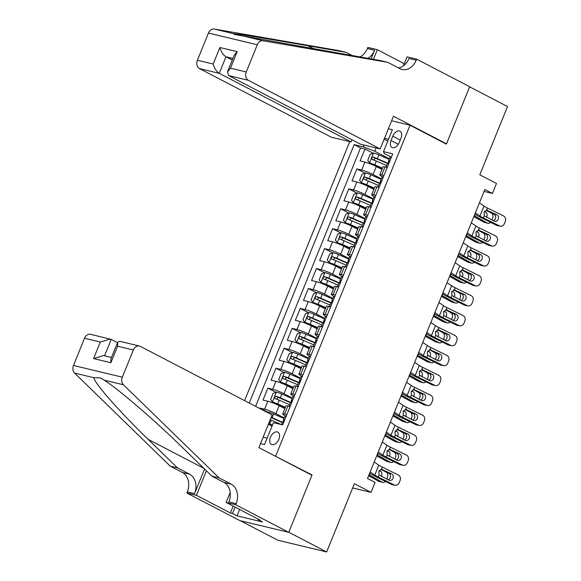 <?xml version="1.0" encoding="UTF-8"?>
<svg xmlns="http://www.w3.org/2000/svg" width="581" height="581" viewBox="0 0 581 581"><rect width="100%" height="100%" fill="white"/><g stroke="black" fill="none" stroke-linecap="round" stroke-linejoin="round"><path stroke-width="0.87" d="M278.858 439.287A6.936 4.263 -62.5 0 0 277.834 432.119A6.936 4.263 -62.5 0 0 270.405 437.261A6.936 4.263 -62.5 0 0 271.429 444.421A6.936 4.263 -62.5 0 0 278.858 439.287M240.331 520.729L277.82 540.236L326.667 551.95L288.786 532.24L312.048 474.946L274.392 455.707M349.747 141.611L244.586 400.607M275.685 456.02L410.012 125.206L446.382 144.124L469.644 86.83L507.525 106.541L479.812 174.801L496.479 183.473L492.434 193.437L484.859 189.493L367.519 478.461L375.094 482.404L371.048 492.368L354.381 483.697L326.667 551.95M381.942 169.478L376.27 166.522A8.664 1.039 -157.9 0 0 364.926 162.099L360.111 160.944L364.97 148.99L373.075 153.21M381.281 178.788L373.031 174.496A8.664 1.039 -157.9 0 0 361.694 170.073L356.872 168.918L364.984 173.138M356.872 168.918L352.021 180.873L356.836 182.035A8.664 1.039 -157.9 0 1 368.18 186.45L373.852 189.406M365.761 209.334L360.089 206.378A8.664 1.039 -157.9 0 0 348.745 201.963L343.93 200.801L348.782 188.847L356.894 193.066M357.664 229.263L351.992 226.307A8.664 1.039 -157.9 0 0 340.655 221.891L335.833 220.736L340.691 208.775L348.796 212.995M349.573 249.191L343.901 246.235A8.664 1.039 -157.9 0 0 332.557 241.819L327.742 240.665L332.601 228.703L340.706 232.923M341.483 269.119L335.811 266.163A8.664 1.039 -157.9 0 0 324.467 261.748L319.652 260.593L324.503 248.632L332.615 252.851M333.392 289.047L327.72 286.092A8.664 1.039 -157.9 0 0 316.376 281.676L311.561 280.521L316.413 268.56L324.525 272.779M325.302 308.976L319.623 306.02A8.664 1.039 -157.9 0 0 308.286 301.604L303.464 300.45L308.322 288.488L316.427 292.708M317.204 328.904L311.532 325.956A8.664 1.039 -157.9 0 0 300.195 321.533L295.373 320.378L300.232 308.417L308.337 312.636M309.114 348.832L303.442 345.884A8.664 1.039 -157.9 0 0 292.098 341.461L287.283 340.306L292.134 328.345L300.246 332.564M301.023 368.761L295.351 365.812A8.664 1.039 -157.9 0 0 284.007 361.389L279.192 360.235L284.044 348.273L292.156 352.5M292.933 388.689L287.254 385.74A8.664 1.039 -157.9 0 0 275.917 381.318L271.095 380.163L275.953 368.209L284.065 372.428M284.835 408.617L279.163 405.669A8.664 1.039 -157.9 0 0 267.826 401.246L263.004 400.091L267.863 388.137L275.968 392.357M286.869 414.558L284.654 414.028A8.664 1.039 22.1 0 0 282.686 413.926A8.664 1.039 22.1 0 0 285.431 415.916L286.164 416.301M294.959 394.63L292.744 394.1A8.664 1.039 22.1 0 0 290.776 393.998A8.664 1.039 22.1 0 0 293.521 395.988L294.255 396.365M303.05 374.701L300.835 374.171A8.664 1.039 22.1 0 0 298.866 374.07A8.664 1.039 22.1 0 0 301.619 376.06L302.345 376.437M311.14 354.773L308.925 354.243A8.664 1.039 22.1 0 0 306.957 354.141A8.664 1.039 22.1 0 0 309.709 356.131L310.436 356.509M319.238 334.845L317.023 334.315A8.664 1.039 22.1 0 0 315.055 334.206A8.664 1.039 22.1 0 0 317.8 336.203L318.533 336.581M327.328 314.917L325.113 314.386A8.664 1.039 22.1 0 0 323.145 314.277A8.664 1.039 22.1 0 0 325.89 316.275L326.624 316.652M335.419 294.988L333.203 294.458A8.664 1.039 22.1 0 0 331.235 294.349A8.664 1.039 22.1 0 0 333.988 296.346L334.714 296.724M343.509 275.06L341.294 274.53A8.664 1.039 22.1 0 0 339.326 274.421A8.664 1.039 22.1 0 0 342.078 276.418L342.805 276.796M351.607 255.132L349.392 254.601A8.664 1.039 22.1 0 0 347.423 254.493A8.664 1.039 22.1 0 0 350.169 256.49L350.902 256.867M359.697 235.203L357.482 234.673A8.664 1.039 22.1 0 0 355.514 234.564A8.664 1.039 22.1 0 0 358.259 236.561L358.993 236.939M367.788 215.275L365.572 214.745A8.664 1.039 22.1 0 0 363.604 214.636A8.664 1.039 22.1 0 0 366.357 216.633L367.083 217.011M375.878 195.347L373.663 194.817A8.664 1.039 22.1 0 0 371.695 194.708A8.664 1.039 22.1 0 0 374.447 196.705L375.173 197.082M392.814 136.165L391.035 140.551A6.718 4.132 -62.5 0 0 392.022 147.494A6.718 4.132 -62.5 0 0 399.22 142.512L400.999 138.133A6.718 4.132 -62.5 0 0 400.004 131.19A6.718 4.132 -62.5 0 0 392.814 136.165L400.229 140.028M391.616 120.79L410.012 125.206M260.52 443.637L264.529 444.596L273.433 422.677L282.671 424.893L392.727 153.863L383.489 151.648L384.266 153.537L391.362 157.226M376.11 147.937L374.76 151.256L363.423 146.833L354.178 144.618L249.249 403.04M363.423 146.833L364.142 145.061M388.377 128.764L392.386 129.723L383.489 151.648M284.174 417.928L275.924 413.636L279.163 405.669M292.265 398L284.022 393.707L287.254 385.74M300.362 378.071L292.112 373.779L295.351 365.812M308.453 358.143L300.203 353.851L303.442 345.884M316.543 338.215L308.293 333.922L311.532 325.956M324.634 318.286L316.391 313.994L319.623 306.02M332.731 298.358L324.481 294.066L327.72 286.092M340.822 278.43L332.572 274.138L335.811 266.163M348.912 258.501L340.662 254.209L343.901 246.235M357.003 238.573L348.76 234.281L351.992 226.307M365.1 218.645L356.85 214.353L360.089 206.378M373.191 198.717L364.941 194.424L368.18 186.45M383.976 175.418L381.761 174.888A8.664 1.039 -157.9 0 0 379.792 174.779A8.664 1.039 -157.9 0 0 382.538 176.777L383.271 177.154M364.97 148.99L360.547 147.93L255.611 406.351M275.924 413.636A8.664 1.039 22.1 0 0 264.587 409.22L259.765 408.065L259.62 408.436M267.863 388.137L272.678 389.292A8.664 1.039 22.1 0 1 284.022 393.707M275.953 368.209L280.768 369.363A8.664 1.039 22.1 0 1 292.112 373.779M284.044 348.273L288.866 349.435A8.664 1.039 22.1 0 1 300.203 353.851M292.134 328.345L296.956 329.507A8.664 1.039 22.1 0 1 308.293 333.922M300.232 308.417L305.047 309.571A8.664 1.039 22.1 0 1 316.391 313.994M308.322 288.488L313.137 289.643A8.664 1.039 22.1 0 1 324.481 294.066M316.413 268.56L321.235 269.715A8.664 1.039 22.1 0 1 332.572 274.138M324.503 248.632L329.325 249.786A8.664 1.039 22.1 0 1 340.662 254.209M332.601 228.703L337.416 229.858A8.664 1.039 22.1 0 1 348.76 234.281M340.691 208.775L345.506 209.93A8.664 1.039 22.1 0 1 356.85 214.353M348.782 188.847L353.604 190.002A8.664 1.039 22.1 0 1 364.941 194.424M387.207 167.444L384.992 166.914A8.664 1.039 -157.9 0 0 383.024 166.805L379.792 174.779M379.117 187.372L376.902 186.842A8.664 1.039 -157.9 0 0 374.934 186.733L371.695 194.708M371.027 207.301L368.812 206.771A8.664 1.039 -157.9 0 0 366.843 206.669L363.604 214.636M362.936 227.229L360.721 226.699A8.664 1.039 -157.9 0 0 358.753 226.597L355.514 234.564M354.838 247.157L352.623 246.627A8.664 1.039 -157.9 0 0 350.655 246.526L347.423 254.493M346.748 267.086L344.533 266.556A8.664 1.039 -157.9 0 0 342.565 266.454L339.326 274.421M338.658 287.021L336.443 286.484A8.664 1.039 -157.9 0 0 334.474 286.382L331.235 294.349M330.567 306.95L328.352 306.412A8.664 1.039 -157.9 0 0 326.384 306.31L323.145 314.277M322.47 326.878L320.254 326.34A8.664 1.039 -157.9 0 0 318.286 326.239L315.055 334.206M314.379 346.806L312.164 346.276A8.664 1.039 -157.9 0 0 310.196 346.167L306.957 354.141M306.289 366.734L304.074 366.204A8.664 1.039 -157.9 0 0 302.105 366.095L298.866 374.07M298.198 386.663L295.983 386.133A8.664 1.039 -157.9 0 0 294.015 386.024L290.776 393.998M290.101 406.591L287.885 406.061A8.664 1.039 -157.9 0 0 285.917 405.952L282.686 413.926M387.759 141.118L384.128 139.229M389.372 158.86L374.76 151.256M352.652 487.953L371.048 492.368M484.067 191.432L492.434 193.437M388.522 139.244L384.513 138.285M263.128 437.217L267.137 438.176M272.039 426.098L268.407 424.21M360.547 147.93L354.178 144.618M259.765 408.065L267.877 412.285M312.048 474.946L310.755 474.633M391.333 157.313L391.289 157.248A5.745 0.69 -157.9 0 0 390.047 157.19L388.515 160.981A5.745 0.69 -157.9 0 0 388.9 161.453L389.212 161.678M479.405 202.914L484.009 206.066A10.836 1.293 -157.9 0 0 487.452 207.991L503.56 215.929A4.336 3.682 100.9 0 1 505.274 221.557L504.468 223.547A4.336 3.682 100.9 0 1 500.314 226.162A4.336 3.682 100.9 0 1 499.507 225.893L483.407 217.955L484.278 215.812L484.06 212.276L486.58 210.14L496.82 214.759A3.464 2.949 -79.1 0 1 498.193 219.262A3.464 2.949 -79.1 0 1 494.874 221.354A3.464 2.949 -79.1 0 1 494.235 221.136L484.278 215.812M387.295 167.241L387.244 167.212A5.745 0.69 -157.9 0 0 386.002 167.154L387.542 163.37A5.745 0.69 22.1 0 1 387.977 163.283L388.95 160.893A5.745 0.69 -157.9 0 0 388.515 160.981M474.851 214.128L475.44 214.534A16.246 1.939 -157.9 0 0 480.603 217.417L496.711 225.355L499.507 225.893M475.36 212.878L479.964 216.03A10.836 1.293 -157.9 0 0 483.407 217.955M500.314 226.162L497.51 225.624A4.336 3.682 -79.1 0 1 496.711 225.355M493.385 220.722A3.464 2.949 100.9 0 0 495.397 218.725A3.464 2.949 100.9 0 0 494.024 214.222L485.992 210.264M487.452 210.206L486.914 210.133M389.168 159.368L378.87 154.887A5.745 0.69 22.1 0 0 373.598 153.006L370.148 154.364L367.722 160.341L369.552 162.97A5.745 0.69 22.1 0 1 374.825 164.851L382.472 168.178M369.552 162.97L382.342 168.497M473.835 216.633L483.675 222.095L487.423 223.126A4.336 3.014 105.4 0 0 487.887 223.315A4.336 3.014 105.4 0 0 490.618 222.349M474.183 215.776A16.246 1.939 22.1 0 1 474.51 215.958L487.423 223.126M488.338 211.419L491.468 213.162A4.336 3.014 105.4 0 1 492.521 218.63L491.962 220.017M387.919 163.283L377.33 158.678A5.745 0.69 -157.9 0 0 373.242 157.124C371.651 157.545 371.324 158.344 372.268 159.514A5.745 0.69 22.1 0 1 376.365 161.068L386.655 165.541M484.278 211.825L485.919 212.283L484.489 211.484M485.919 212.283A3.464 2.411 -74.6 0 1 486.769 216.655A3.464 2.411 -74.6 0 1 486.45 217.301M487.887 223.315L484.14 222.283A4.336 3.014 -74.6 0 1 483.675 222.095M373.714 160.007L375.42 158.257L387.498 163.472M380.192 148.918L248.37 80.316L228.631 75.581L360.46 144.182L380.192 148.918L393.468 116.229L446.498 143.827L469.688 86.729L416.65 59.139L407.078 56.844L403.454 65.769M351.97 139.76L351.091 141.931L331.352 137.203L199.523 68.602A6.5 5.062 -76.5 0 1 197.409 60.257L208.456 33.059A6.5 5.062 -76.5 0 1 214.266 29.05L338.97 50.641L346.196 52.377L307.959 45.754C271.058 39.341 235.937 33.64 233.584 33.683L234.245 34.381L243.795 36.131L380.584 60.62L387.81 62.356L399.931 68.66A15.164 11.816 103.5 0 0 402.059 69.459A15.164 11.816 103.5 0 0 416.207 60.228L416.65 59.139M352.798 55.812L346.196 52.377M197.409 60.257L213.183 64.041L219.894 47.504L237.193 51.651L230.475 68.188L246.25 71.971L257.296 44.766L208.456 33.059M243.795 36.131L263.106 40.764L387.81 62.356M359.748 57.011A15.164 11.816 103.5 0 0 367.366 48.521L367.809 47.424L377.381 49.719L373.452 59.385M404.289 63.721L377.381 49.719M445.213 143.522L446.498 143.827M351.091 141.931L219.262 73.337L199.523 68.602M367.686 58.391A15.164 11.816 103.5 0 0 374.592 50.249L371.048 58.971M263.106 40.764A6.5 5.062 103.5 0 0 257.296 44.766M246.25 71.971A6.5 5.062 103.5 0 0 248.37 80.316M398.421 67.875A15.164 11.816 103.5 0 0 408.98 58.499L416.207 60.228M232.262 60.068L225.973 56.793L219.262 73.337C216.422 71.47 214.396 68.369 213.183 64.041M219.894 47.504C221.114 51.832 223.14 54.926 225.973 56.793L232.916 58.456M237.193 51.651L234.208 55.275L227.491 71.812L228.631 75.581M230.475 68.188L227.491 71.812M117.515 342.652L111.225 339.384L104.558 355.812M219.088 477.865L211.862 476.137L182.528 447.595C154.836 420.397 117.805 388.551 104.101 380.148L100.477 377.911L93.89 377.701C94.129 382.872 119.751 411.98 148.14 439.345L177.474 467.887L189.595 474.198A15.164 11.816 -76.5 0 1 194.541 493.661L187.314 491.933L186.864 493.029L239.902 520.627L288.742 532.334L311.924 475.243L258.894 447.646L272.162 414.965L140.333 346.363A6.5 5.062 103.5 0 0 139.425 346.022A6.5 5.062 103.5 0 0 133.361 349.98L122.315 377.178A6.5 5.062 103.5 0 0 123.419 384.782L219.088 477.865L231.209 484.176A15.164 11.816 -76.5 0 1 236.155 503.647L235.712 504.744L288.742 532.334M177.474 467.887L170.248 466.151L182.369 472.462A15.164 11.816 -76.5 0 1 187.314 491.933M236.155 503.647L228.929 501.911A15.164 11.816 -76.5 0 0 223.983 482.441L211.862 476.137M133.361 349.98L117.587 346.196L110.869 362.733L93.577 358.586L100.295 342.049L84.521 338.265L73.475 365.464L122.315 377.178M93.89 377.701L74.571 373.067L170.248 466.151M235.712 504.744L226.14 502.449L260.077 520.104L257.971 519.603L258.167 519.109M239.633 509.464L237.033 515.855L262.518 521.963L257.971 519.603M237.033 515.855L232.494 513.488L230.381 512.987L196.436 495.324L186.864 493.029M226.14 502.449L230.207 492.434M204.548 469.02L194.541 493.661M206.393 470.813L196.436 495.324M74.571 373.067A6.5 5.062 -76.5 0 1 73.475 365.464M84.521 338.265A6.5 5.062 -76.5 0 1 90.578 334.307L111.225 339.384M230.381 512.987L233.17 506.102M235.087 507.104L232.494 513.488M117.587 346.196L117.616 342.412L119.759 341.308L139.425 346.022M110.869 362.733L110.898 358.949L117.616 342.412M93.577 358.586L103.527 355.565L111.501 357.475M100.295 342.049L110.245 339.021M383.242 177.241L383.199 177.176A5.745 0.69 -157.9 0 0 381.957 177.118L380.417 180.909A5.745 0.69 -157.9 0 0 380.809 181.381L381.121 181.606M471.314 222.843L475.919 225.994A10.836 1.293 -157.9 0 0 479.361 227.919L495.462 235.857A4.336 3.682 100.9 0 1 497.183 241.485L496.377 243.475A4.336 3.682 100.9 0 1 492.216 246.09A4.336 3.682 100.9 0 1 491.417 245.821L475.309 237.883L476.18 235.741L475.97 232.204L478.49 230.069L488.73 234.688A3.464 2.949 -79.1 0 1 490.103 239.19A3.464 2.949 -79.1 0 1 486.776 241.282A3.464 2.949 -79.1 0 1 486.137 241.064L476.18 235.741M379.204 187.169L379.153 187.14A5.745 0.69 -157.9 0 0 377.911 187.082L379.451 183.298A5.745 0.69 22.1 0 1 379.887 183.211L380.853 180.822A5.745 0.69 -157.9 0 0 380.417 180.909M466.761 234.056L467.349 234.463A16.246 1.939 -157.9 0 0 472.513 237.346L488.621 245.284L491.417 245.821M467.269 232.807L471.866 235.959A10.836 1.293 -157.9 0 0 475.309 237.883M492.216 246.09L489.42 245.552A4.336 3.682 -79.1 0 1 488.621 245.284M485.295 240.65A3.464 2.949 100.9 0 0 487.306 238.653A3.464 2.949 100.9 0 0 485.927 234.15L477.902 230.192M479.361 230.134L478.824 230.061M375.152 197.17L375.101 197.104A5.745 0.69 -157.9 0 0 373.866 197.046L372.327 200.837A5.745 0.69 -157.9 0 0 372.719 201.309L373.031 201.534M463.224 242.771L467.821 245.923A10.836 1.293 -157.9 0 0 471.264 247.847L487.372 255.785A4.336 3.682 100.9 0 1 489.093 261.414L488.28 263.404A4.336 3.682 100.9 0 1 484.126 266.018A4.336 3.682 100.9 0 1 483.327 265.749L467.218 257.811L468.09 255.669L467.879 252.132L470.392 249.997L480.64 254.616A3.464 2.949 -79.1 0 1 482.012 259.119A3.464 2.949 -79.1 0 1 478.686 261.21A3.464 2.949 -79.1 0 1 478.047 260.992L468.09 255.669M371.114 207.097L371.056 207.068A5.745 0.69 -157.9 0 0 369.821 207.01L371.353 203.227A5.745 0.69 22.1 0 1 371.789 203.139L372.762 200.75A5.745 0.69 -157.9 0 0 372.327 200.837M458.67 253.984L459.259 254.391A16.246 1.939 -157.9 0 0 464.422 257.274L480.531 265.212L483.327 265.749M459.179 252.735L463.776 255.887A10.836 1.293 -157.9 0 0 467.218 257.811M484.126 266.018L481.329 265.481A4.336 3.682 -79.1 0 1 480.531 265.212M477.204 260.578A3.464 2.949 100.9 0 0 479.216 258.581A3.464 2.949 100.9 0 0 477.836 254.079L469.804 250.12M471.271 250.062L470.733 249.99M367.054 217.098L367.01 217.033A5.745 0.69 -157.9 0 0 365.776 216.974L364.236 220.765A5.745 0.69 -157.9 0 0 364.628 221.238L364.941 221.463M455.134 262.699L459.731 265.851A10.836 1.293 -157.9 0 0 463.173 267.776L479.281 275.714A4.336 3.682 100.9 0 1 481.003 281.342L480.189 283.332A4.336 3.682 100.9 0 1 476.035 285.946A4.336 3.682 100.9 0 1 475.236 285.678L459.128 277.74L459.999 275.597L459.789 272.061L462.302 269.925L472.542 274.544A3.464 2.949 -79.1 0 1 473.922 279.047A3.464 2.949 -79.1 0 1 470.595 281.139A3.464 2.949 -79.1 0 1 469.956 280.921L459.999 275.597M363.016 227.026L362.965 226.997A5.745 0.69 -157.9 0 0 361.731 226.939A5.745 0.69 -157.9 0 0 361.723 226.946M450.58 273.912L451.168 274.319A16.246 1.939 -157.9 0 0 456.325 277.202L472.433 285.14L475.236 285.678M451.081 272.663L455.686 275.815A10.836 1.293 -157.9 0 0 459.128 277.74M476.035 285.946L473.232 285.409A4.336 3.682 -79.1 0 1 472.433 285.14M469.107 280.507A3.464 2.949 100.9 0 0 471.118 278.51A3.464 2.949 100.9 0 0 469.746 274.007L461.713 270.049M463.173 269.991L462.643 269.918M361.731 226.939L363.263 223.155A5.745 0.69 22.1 0 1 363.699 223.068L364.672 220.678A5.745 0.69 -157.9 0 0 364.236 220.765M358.964 237.026L358.92 236.961A5.745 0.69 -157.9 0 0 357.678 236.903L356.146 240.694A5.745 0.69 -157.9 0 0 356.531 241.166L356.843 241.398M447.036 282.627L451.64 285.779A10.836 1.293 -157.9 0 0 455.083 287.704L471.191 295.642A4.336 3.682 100.9 0 1 472.905 301.27L472.099 303.26A4.336 3.682 100.9 0 1 467.945 305.875A4.336 3.682 100.9 0 1 467.139 305.606L451.038 297.668L451.909 295.526L451.691 291.989L454.211 289.854L464.451 294.473A3.464 2.949 -79.1 0 1 465.824 298.975A3.464 2.949 -79.1 0 1 462.505 301.067A3.464 2.949 -79.1 0 1 461.866 300.849L451.909 295.526M354.926 246.954L354.875 246.925A5.745 0.69 -157.9 0 0 353.633 246.867A5.745 0.69 -157.9 0 0 353.633 246.874M442.482 293.841L443.071 294.247A16.246 1.939 -157.9 0 0 448.234 297.131L464.342 305.069L467.139 305.606M442.991 292.592L447.595 295.744A10.836 1.293 -157.9 0 0 451.038 297.668M467.945 305.875L465.141 305.337A4.336 3.682 -79.1 0 1 464.342 305.069M461.016 300.435A3.464 2.949 100.9 0 0 463.028 298.438A3.464 2.949 100.9 0 0 461.655 293.935L453.623 289.984M455.083 289.926L454.545 289.846M353.633 246.867L355.173 243.083A5.745 0.69 22.1 0 1 355.608 242.996L356.581 240.607A5.745 0.69 -157.9 0 0 356.146 240.694M381.078 179.297L370.78 174.816A5.745 0.69 22.1 0 0 365.507 172.935L362.057 174.293L359.632 180.27L361.462 182.899A5.745 0.69 22.1 0 1 366.734 184.78L374.375 188.106M361.462 182.899L374.251 188.426M465.744 236.561L475.578 242.023L479.325 243.054A4.336 3.014 105.4 0 0 479.797 243.243A4.336 3.014 105.4 0 0 482.52 242.277M466.093 235.704A16.246 1.939 22.1 0 1 466.42 235.886L479.325 243.054M480.247 231.354L483.377 233.09A4.336 3.014 105.4 0 1 484.431 238.559L483.871 239.946M379.829 183.211L369.24 178.607A5.745 0.69 -157.9 0 0 365.144 177.052C363.561 177.474 363.234 178.273 364.178 179.442A5.745 0.69 22.1 0 1 368.267 180.996L378.565 185.47M476.188 231.754L477.829 232.211L476.391 231.412M477.829 232.211A3.464 2.411 -74.6 0 1 478.679 236.583A3.464 2.411 -74.6 0 1 478.352 237.23M479.797 243.243L476.05 242.212A4.336 3.014 -74.6 0 1 475.578 242.023M365.623 179.936L367.33 178.185L379.408 183.4M372.98 199.225L362.689 194.744A5.745 0.69 22.1 0 0 357.417 192.863L353.967 194.221L351.534 200.198L353.371 202.827A5.745 0.69 22.1 0 1 358.637 204.708L366.284 208.034M353.371 202.827L366.153 208.354M457.654 256.49L467.487 261.951L471.235 262.982A4.336 3.014 105.4 0 0 471.707 263.171A4.336 3.014 105.4 0 0 474.43 262.205M458.002 255.633A16.246 1.939 22.1 0 1 458.322 255.814L471.235 262.982M472.15 251.282L475.28 253.018A4.336 3.014 105.4 0 1 476.34 258.487L475.774 259.874M371.738 203.139L361.15 198.535A5.745 0.69 -157.9 0 0 357.054 196.981C355.463 197.402 355.144 198.201 356.08 199.37A5.745 0.69 22.1 0 1 360.176 200.924L370.475 205.405M468.09 251.682L469.738 252.139L468.301 251.341M469.738 252.139A3.464 2.411 -74.6 0 1 470.581 256.511A3.464 2.411 -74.6 0 1 470.261 257.158M471.707 263.171L467.952 262.14A4.336 3.014 -74.6 0 1 467.487 261.951M357.533 199.864L359.232 198.114L371.317 203.328M364.89 219.153L354.592 214.672A5.745 0.69 22.1 0 0 349.326 212.791L345.869 214.149L343.444 220.126L345.274 222.755A5.745 0.69 22.1 0 1 350.546 224.636L358.194 227.963M345.274 222.755L358.063 228.282M449.563 276.418L459.397 281.879L463.144 282.911A4.336 3.014 105.4 0 0 463.609 283.1A4.336 3.014 105.4 0 0 466.34 282.134M449.905 275.561A16.246 1.939 22.1 0 1 450.231 275.743L463.144 282.911M464.059 271.211L467.189 272.947A4.336 3.014 105.4 0 1 468.25 278.415L467.683 279.802M363.648 223.068L353.059 218.463A5.745 0.69 -157.9 0 0 348.963 216.909C347.373 217.338 347.053 218.129 347.99 219.306A5.745 0.69 22.1 0 1 352.086 220.853L362.384 225.334M459.999 271.61L461.648 272.068L460.21 271.269M461.648 272.068A3.464 2.411 -74.6 0 1 462.491 276.44A3.464 2.411 -74.6 0 1 462.171 277.086M463.609 283.1L459.861 282.068A4.336 3.014 -74.6 0 1 459.397 281.879M349.442 219.8L351.142 218.042L363.227 223.257M356.799 239.081L346.501 234.601A5.745 0.69 22.1 0 0 341.229 232.72L337.779 234.078L335.353 240.055L337.183 242.684A5.745 0.69 22.1 0 1 342.456 244.565L350.103 247.891M337.183 242.684L349.973 248.21M441.466 296.346L451.306 301.808L455.054 302.839A4.336 3.014 105.4 0 0 455.519 303.028A4.336 3.014 105.4 0 0 458.249 302.062M441.814 295.489A16.246 1.939 22.1 0 1 442.141 295.671L455.054 302.839M455.969 291.139L459.099 292.875A4.336 3.014 105.4 0 1 460.152 298.344L459.593 299.731M355.55 242.996L344.961 238.392A5.745 0.69 -157.9 0 0 340.873 236.837C339.282 237.266 338.955 238.057 339.9 239.234A5.745 0.69 22.1 0 1 343.996 240.781L354.287 245.262M451.909 291.539L453.55 291.996L452.12 291.197M453.55 291.996A3.464 2.411 -74.6 0 1 454.4 296.368A3.464 2.411 -74.6 0 1 454.081 297.014M455.519 303.028L451.771 301.997A4.336 3.014 -74.6 0 1 451.306 301.808M341.345 239.728L343.051 237.978L355.129 243.185M350.873 256.955L350.83 256.889A5.745 0.69 -157.9 0 0 349.588 256.831L348.048 260.622A5.745 0.69 -157.9 0 0 348.44 261.094L348.753 261.327M438.945 302.556L443.55 305.708A10.836 1.293 -157.9 0 0 446.992 307.632L463.093 315.57A4.336 3.682 100.9 0 1 464.815 321.199L464.008 323.189A4.336 3.682 100.9 0 1 459.847 325.803A4.336 3.682 100.9 0 1 459.048 325.534L442.94 317.604L443.811 315.454L443.601 311.917L446.121 309.782L456.361 314.401A3.464 2.949 -79.1 0 1 457.734 318.911A3.464 2.949 -79.1 0 1 454.407 320.995A3.464 2.949 -79.1 0 1 453.768 320.777L443.811 315.454M346.835 266.882L346.784 266.853A5.745 0.69 -157.9 0 0 345.542 266.802L347.082 263.011A5.745 0.69 22.1 0 1 347.518 262.924L348.484 260.535A5.745 0.69 -157.9 0 0 348.048 260.622M434.392 313.769L434.98 314.176A16.246 1.939 -157.9 0 0 440.144 317.059L456.252 324.997L459.048 325.534M434.9 312.52L439.497 315.679A10.836 1.293 -157.9 0 0 442.94 317.604M459.847 325.803L457.051 325.266A4.336 3.682 -79.1 0 1 456.252 324.997M452.926 320.363A3.464 2.949 100.9 0 0 454.938 318.366A3.464 2.949 100.9 0 0 453.558 313.863L445.533 309.913M446.992 309.855L446.455 309.775M348.709 259.01L338.411 254.529A5.745 0.69 22.1 0 0 333.138 252.648L329.688 254.006L327.263 259.983L329.093 262.612A5.745 0.69 22.1 0 1 334.365 264.493L342.006 267.819M329.093 262.612L341.882 268.139M433.375 316.275L443.209 321.736L446.963 322.767A4.336 3.014 105.4 0 0 447.428 322.956A4.336 3.014 105.4 0 0 450.152 321.99M433.724 315.418A16.246 1.939 22.1 0 1 434.051 315.599L446.963 322.767M447.878 311.067L451.009 312.803A4.336 3.014 105.4 0 1 452.062 318.272L451.502 319.659M347.46 262.924L336.871 258.32A5.745 0.69 -157.9 0 0 332.775 256.766C331.192 257.194 330.865 257.986 331.809 259.162A5.745 0.69 22.1 0 1 335.898 260.709L346.196 265.19M443.819 311.467L445.46 311.924L444.022 311.125M445.46 311.924A3.464 2.411 -74.6 0 1 446.31 316.296A3.464 2.411 -74.6 0 1 445.983 316.943M447.428 322.956L443.681 321.925A4.336 3.014 -74.6 0 1 443.209 321.736M333.254 259.656L334.961 257.906L347.039 263.113M342.783 276.883L342.732 276.817A5.745 0.69 -157.9 0 0 341.497 276.767L339.958 280.55A5.745 0.69 -157.9 0 0 340.35 281.022L340.662 281.255M430.855 322.484L435.452 325.643A10.836 1.293 -157.9 0 0 438.895 327.568L455.003 335.498A4.336 3.682 100.9 0 1 456.724 341.127L455.911 343.117A4.336 3.682 100.9 0 1 451.757 345.731A4.336 3.682 100.9 0 1 450.958 345.463L434.849 337.532L435.721 335.382L435.51 331.853L438.023 329.71L448.271 334.329A3.464 2.949 -79.1 0 1 449.643 338.839A3.464 2.949 -79.1 0 1 446.317 340.924A3.464 2.949 -79.1 0 1 445.678 340.713L435.721 335.382M338.745 286.811L338.687 286.782A5.745 0.69 -157.9 0 0 337.452 286.731L338.992 282.94A5.745 0.69 22.1 0 1 339.42 282.853L340.393 280.463A5.745 0.69 -157.9 0 0 339.958 280.55M426.301 333.697L426.89 334.104A16.246 1.939 -157.9 0 0 432.053 336.987L448.162 344.925L450.958 345.463M426.81 332.448L431.407 335.607A10.836 1.293 -157.9 0 0 434.849 337.532M451.757 345.731L448.96 345.194A4.336 3.682 -79.1 0 1 448.162 344.925M444.835 340.292A3.464 2.949 100.9 0 0 446.847 338.295A3.464 2.949 100.9 0 0 445.467 333.792L437.435 329.841M438.902 329.783L438.364 329.703M340.611 278.938L330.32 274.457A5.745 0.69 22.1 0 0 325.048 272.576L321.598 273.934L319.165 279.911L321.002 282.54A5.745 0.69 22.1 0 1 326.268 284.421L333.915 287.748M321.002 282.54L333.784 288.067M425.285 336.203L435.118 341.664L438.866 342.696A4.336 3.014 105.4 0 0 439.338 342.884A4.336 3.014 105.4 0 0 442.061 341.918M425.633 335.353A16.246 1.939 22.1 0 1 425.953 335.527L438.866 342.696M439.781 330.996L442.911 332.731A4.336 3.014 105.4 0 1 443.971 338.2L443.405 339.587M339.369 282.853L328.781 278.248A5.745 0.69 -157.9 0 0 324.685 276.694C323.094 277.122 322.775 277.914 323.711 279.091A5.745 0.69 22.1 0 1 327.807 280.638L338.106 285.118M435.721 331.395L437.37 331.853L435.932 331.054M437.37 331.853A3.464 2.411 -74.6 0 1 438.212 336.232A3.464 2.411 -74.6 0 1 437.892 336.878M439.338 342.884L435.59 341.853A4.336 3.014 -74.6 0 1 435.118 341.664M325.164 279.584L326.863 277.834L338.948 283.041M334.685 296.811L334.641 296.746A5.745 0.69 -157.9 0 0 333.407 296.695L331.867 300.479A5.745 0.69 -157.9 0 0 332.259 300.951L332.572 301.183M422.765 342.412L427.362 345.572A10.836 1.293 -157.9 0 0 430.804 347.496L446.912 355.427A4.336 3.682 100.9 0 1 448.634 361.055L447.82 363.052A4.336 3.682 100.9 0 1 443.666 365.66A4.336 3.682 100.9 0 1 442.867 365.391L426.759 357.46L427.631 355.311L427.42 351.781L429.933 349.639L440.173 354.257A3.464 2.949 -79.1 0 1 441.553 358.767A3.464 2.949 -79.1 0 1 438.227 360.852A3.464 2.949 -79.1 0 1 437.587 360.641L427.631 355.311M330.647 306.739L330.596 306.71A5.745 0.69 -157.9 0 0 329.362 306.659L330.894 302.868A5.745 0.69 22.1 0 1 331.33 302.781L332.303 300.392A5.745 0.69 -157.9 0 0 331.867 300.479M418.211 353.626L418.799 354.032A16.246 1.939 -157.9 0 0 423.956 356.923L440.064 364.853L442.867 365.391M418.719 352.376L423.317 355.536A10.836 1.293 -157.9 0 0 426.759 357.46M443.666 365.66L440.87 365.122A4.336 3.682 -79.1 0 1 440.064 364.853M436.738 360.22A3.464 2.949 100.9 0 0 438.749 358.23A3.464 2.949 100.9 0 0 437.377 353.72L429.344 349.769M430.804 349.711L430.274 349.631M332.521 298.866L322.223 294.393A5.745 0.69 22.1 0 0 316.957 292.504L313.508 293.863L311.075 299.84L312.905 302.469A5.745 0.69 22.1 0 1 318.177 304.357L325.825 307.676M312.905 302.469L325.694 307.995M417.194 356.131L427.028 361.593L430.775 362.624A4.336 3.014 105.4 0 0 431.24 362.813A4.336 3.014 105.4 0 0 433.971 361.847M417.536 355.281A16.246 1.939 22.1 0 1 417.862 355.456L430.775 362.624M431.69 350.924L434.82 352.66A4.336 3.014 105.4 0 1 435.881 358.128L435.314 359.523M331.279 302.781L320.69 298.176A5.745 0.69 -157.9 0 0 316.594 296.622C315.004 297.051 314.684 297.842 315.621 299.019A5.745 0.69 22.1 0 1 319.717 300.566L330.015 305.047M427.631 351.331L429.279 351.781L427.841 350.982M429.279 351.781A3.464 2.411 -74.6 0 1 430.122 356.16A3.464 2.411 -74.6 0 1 429.802 356.807M431.24 362.813L427.493 361.781A4.336 3.014 -74.6 0 1 427.028 361.593M317.073 299.513L318.773 297.762L330.858 302.97M326.595 316.739L326.551 316.674A5.745 0.69 -157.9 0 0 325.309 316.623L323.777 320.407A5.745 0.69 -157.9 0 0 324.162 320.879L324.474 321.111M414.667 362.341L419.271 365.5A10.836 1.293 -157.9 0 0 422.714 367.424L438.822 375.355A4.336 3.682 100.9 0 1 440.536 380.983L439.73 382.981A4.336 3.682 100.9 0 1 435.576 385.588A4.336 3.682 100.9 0 1 434.77 385.319L418.669 377.389L419.54 375.239L419.322 371.709L421.842 369.567L432.082 374.193A3.464 2.949 -79.1 0 1 433.455 378.696A3.464 2.949 -79.1 0 1 430.136 380.78A3.464 2.949 -79.1 0 1 429.497 380.57L419.54 375.239M322.557 326.667L322.506 326.638A5.745 0.69 -157.9 0 0 321.264 326.587L322.804 322.796A5.745 0.69 22.1 0 1 323.239 322.716L324.213 320.32A5.745 0.69 -157.9 0 0 323.777 320.407M410.113 373.561L410.702 373.961A16.246 1.939 -157.9 0 0 415.865 376.851L431.973 384.782L434.77 385.319M410.622 372.305L415.226 375.464A10.836 1.293 -157.9 0 0 418.669 377.389M435.576 385.588L432.772 385.05A4.336 3.682 -79.1 0 1 431.973 384.782M428.647 380.148A3.464 2.949 100.9 0 0 430.659 378.158A3.464 2.949 100.9 0 0 429.286 373.648L421.254 369.698M422.714 369.639L422.176 369.56M324.43 318.795L314.132 314.321A5.745 0.69 22.1 0 0 308.86 312.433L305.41 313.791L302.984 319.768L304.814 322.397A5.745 0.69 22.1 0 1 310.087 324.285L317.734 327.604M304.814 322.397L317.604 327.924M409.097 376.06L418.937 381.521L422.685 382.552A4.336 3.014 105.4 0 0 423.15 382.748A4.336 3.014 105.4 0 0 425.88 381.775M409.445 375.21A16.246 1.939 22.1 0 1 409.772 375.384L422.685 382.552M423.6 370.852L426.73 372.588A4.336 3.014 105.4 0 1 427.783 378.057L427.224 379.451M323.181 322.709L312.593 318.105A5.745 0.69 -157.9 0 0 308.504 316.558C306.913 316.979 306.586 317.778 307.531 318.947A5.745 0.69 22.1 0 1 311.627 320.494L321.918 324.975M419.54 371.259L421.181 371.709L419.751 370.91M421.181 371.709A3.464 2.411 -74.6 0 1 422.031 376.089A3.464 2.411 -74.6 0 1 421.712 376.735M423.15 382.748L419.402 381.71A4.336 3.014 -74.6 0 1 418.937 381.521M308.976 319.441L310.682 317.691L322.76 322.898M318.504 336.668L318.461 336.602A5.745 0.69 -157.9 0 0 317.219 336.552L315.679 340.335A5.745 0.69 -157.9 0 0 316.071 340.807L316.384 341.04M406.577 382.269L411.181 385.428A10.836 1.293 -157.9 0 0 414.623 387.353L430.724 395.283A4.336 3.682 100.9 0 1 432.446 400.912L431.639 402.909A4.336 3.682 100.9 0 1 427.478 405.516A4.336 3.682 100.9 0 1 426.679 405.247L410.571 397.317L411.442 395.167L411.232 391.638L413.752 389.495L423.992 394.121A3.464 2.949 -79.1 0 1 425.365 398.624A3.464 2.949 -79.1 0 1 422.038 400.708A3.464 2.949 -79.1 0 1 421.399 400.498L411.442 395.167M314.466 346.596L314.415 346.566A5.745 0.69 -157.9 0 0 313.174 346.516L314.713 342.725A5.745 0.69 22.1 0 1 315.149 342.645L316.115 340.248A5.745 0.69 -157.9 0 0 315.679 340.335M402.023 393.49L402.611 393.889A16.246 1.939 -157.9 0 0 407.775 396.779L423.883 404.71L426.679 405.247M402.531 392.233L407.128 395.392A10.836 1.293 -157.9 0 0 410.571 397.317M427.478 405.516L424.682 404.979A4.336 3.682 -79.1 0 1 423.883 404.71M420.557 400.077A3.464 2.949 100.9 0 0 422.569 398.087A3.464 2.949 100.9 0 0 421.189 393.577L413.164 389.626M414.623 389.568L414.086 389.488M316.34 338.723L306.042 334.249A5.745 0.69 22.1 0 0 300.769 332.361L297.319 333.719L294.894 339.703L296.724 342.325A5.745 0.69 22.1 0 1 301.997 344.213L309.644 347.54M296.724 342.325L309.513 347.852M401.006 395.988L410.84 401.449L414.594 402.48A4.336 3.014 105.4 0 0 415.059 402.677A4.336 3.014 105.4 0 0 417.783 401.703M401.355 395.138A16.246 1.939 22.1 0 1 401.682 395.312L414.594 402.48M415.509 390.781L418.64 392.516A4.336 3.014 105.4 0 1 419.693 397.985L419.133 399.379M315.091 342.637L304.502 338.033A5.745 0.69 -157.9 0 0 300.406 336.486C298.823 336.907 298.496 337.706 299.44 338.876A5.745 0.69 22.1 0 1 303.529 340.422L313.827 344.903M411.45 391.187L413.091 391.638L411.653 390.839M413.091 391.638A3.464 2.411 -74.6 0 1 413.941 396.017A3.464 2.411 -74.6 0 1 413.614 396.663M415.059 402.677L411.312 401.638A4.336 3.014 -74.6 0 1 410.84 401.449M300.885 339.369L302.592 337.619L314.67 342.826M310.414 356.596L310.363 356.531A5.745 0.69 -157.9 0 0 309.128 356.48L307.589 360.264A5.745 0.69 -157.9 0 0 307.981 360.736L308.293 360.968M398.486 402.197L403.083 405.356A10.836 1.293 -157.9 0 0 406.526 407.281L422.634 415.212A4.336 3.682 100.9 0 1 424.355 420.84L423.542 422.837A4.336 3.682 100.9 0 1 419.388 425.445A4.336 3.682 100.9 0 1 418.589 425.176L402.48 417.245L403.352 415.095L403.141 411.566L405.654 409.423L415.902 414.05A3.464 2.949 -79.1 0 1 417.274 418.552A3.464 2.949 -79.1 0 1 413.948 420.637A3.464 2.949 -79.1 0 1 413.309 420.426L403.352 415.095M306.376 366.524L306.318 366.495A5.745 0.69 -157.9 0 0 305.083 366.444L306.623 362.653A5.745 0.69 22.1 0 1 307.051 362.573L308.024 360.176A5.745 0.69 -157.9 0 0 307.589 360.264M393.933 413.418L394.521 413.817A16.246 1.939 -157.9 0 0 399.684 416.708L415.793 424.638L418.589 425.176M394.441 412.161L399.038 415.321A10.836 1.293 -157.9 0 0 402.48 417.245M419.388 425.445L416.592 424.907A4.336 3.682 -79.1 0 1 415.793 424.638M412.466 420.005A3.464 2.949 100.9 0 0 414.478 418.015A3.464 2.949 100.9 0 0 413.098 413.512L405.066 409.554M406.533 409.496L405.996 409.416M308.242 358.651L297.951 354.178A5.745 0.69 22.1 0 0 292.679 352.289L289.229 353.647L286.803 359.632L288.634 362.253A5.745 0.69 22.1 0 1 293.899 364.142L301.546 367.468M288.634 362.253L301.416 367.78M392.916 415.916L402.749 421.378L406.497 422.409A4.336 3.014 105.4 0 0 406.969 422.605A4.336 3.014 105.4 0 0 409.692 421.639M393.264 415.066A16.246 1.939 22.1 0 1 393.584 415.241L406.497 422.409M407.412 410.709L410.542 412.445A4.336 3.014 105.4 0 1 411.602 417.921L411.036 419.308M307 362.566L296.412 357.961A5.745 0.69 -157.9 0 0 292.316 356.414C290.725 356.836 290.406 357.635 291.342 358.804A5.745 0.69 22.1 0 1 295.438 360.351L305.737 364.832M403.352 411.116L405.001 411.566L403.563 410.767M405.001 411.566A3.464 2.411 -74.6 0 1 405.843 415.945A3.464 2.411 -74.6 0 1 405.523 416.592M406.969 422.605L403.221 421.566A4.336 3.014 -74.6 0 1 402.749 421.378M292.795 359.298L294.494 357.547L306.579 362.755M302.316 376.524L302.273 376.459A5.745 0.69 -157.9 0 0 301.038 376.408L299.498 380.192A5.745 0.69 -157.9 0 0 299.89 380.664L300.203 380.896M390.396 422.126L394.993 425.285A10.836 1.293 -157.9 0 0 398.435 427.209L414.543 435.14A4.336 3.682 100.9 0 1 416.265 440.768L415.451 442.766A4.336 3.682 100.9 0 1 411.297 445.373A4.336 3.682 100.9 0 1 410.498 445.104L394.39 437.173L395.262 435.024L395.051 431.494L397.564 429.352L407.804 433.978A3.464 2.949 -79.1 0 1 409.184 438.481A3.464 2.949 -79.1 0 1 405.858 440.565A3.464 2.949 -79.1 0 1 405.218 440.354L395.262 435.024M298.278 386.452L298.227 386.423A5.745 0.69 -157.9 0 0 296.993 386.372L298.525 382.581A5.745 0.69 22.1 0 1 298.961 382.501L299.934 380.105A5.745 0.69 -157.9 0 0 299.498 380.192M385.842 433.346L386.43 433.746A16.246 1.939 -157.9 0 0 391.594 436.636L407.695 444.567L410.498 445.104M386.35 432.09L390.948 435.249A10.836 1.293 -157.9 0 0 394.39 437.173M411.297 445.373L408.501 444.835A4.336 3.682 -79.1 0 1 407.695 444.567M404.369 439.933A3.464 2.949 100.9 0 0 406.38 437.943A3.464 2.949 100.9 0 0 405.008 433.441L396.976 429.482M398.435 429.424L397.905 429.344M300.152 378.58L289.854 374.106A5.745 0.69 22.1 0 0 284.588 372.218L281.139 373.576L278.706 379.56L280.536 382.182A5.745 0.69 22.1 0 1 285.808 384.07L293.456 387.396M280.536 382.182L293.325 387.709M384.825 435.844L394.659 441.306L398.406 442.337A4.336 3.014 105.4 0 0 398.878 442.533A4.336 3.014 105.4 0 0 401.602 441.567M385.167 434.995A16.246 1.939 22.1 0 1 385.493 435.169L398.406 442.337M399.321 430.637L402.451 432.373A4.336 3.014 105.4 0 1 403.512 437.849L402.945 439.236M298.91 382.494L288.321 377.89A5.745 0.69 -157.9 0 0 284.225 376.343C282.635 376.764 282.315 377.563 283.252 378.732A5.745 0.69 22.1 0 1 287.348 380.279L297.646 384.76M395.262 431.044L396.91 431.494L395.472 430.695M396.91 431.494A3.464 2.411 -74.6 0 1 397.753 435.873A3.464 2.411 -74.6 0 1 397.433 436.52M398.878 442.533L395.124 441.502A4.336 3.014 -74.6 0 1 394.659 441.306M284.705 379.226L286.404 377.476L298.489 382.69M294.226 396.453L294.182 396.387A5.745 0.69 -157.9 0 0 292.94 396.336L291.408 400.12A5.745 0.69 -157.9 0 0 291.793 400.592L292.105 400.825M382.298 442.054L386.902 445.213A10.836 1.293 -157.9 0 0 390.345 447.138L406.453 455.068A4.336 3.682 100.9 0 1 408.167 460.697L407.361 462.694A4.336 3.682 100.9 0 1 403.207 465.301A4.336 3.682 100.9 0 1 402.408 465.032L386.3 457.102L387.171 454.952L386.953 451.422L389.473 449.28L399.713 453.906A3.464 2.949 -79.1 0 1 401.093 458.409A3.464 2.949 -79.1 0 1 397.767 460.493A3.464 2.949 -79.1 0 1 397.128 460.283L387.171 454.952M290.188 406.38L290.137 406.351A5.745 0.69 -157.9 0 0 288.895 406.301L290.435 402.51A5.745 0.69 22.1 0 1 290.87 402.43L291.844 400.033A5.745 0.69 -157.9 0 0 291.408 400.12M377.744 453.274L378.333 453.674A16.246 1.939 -157.9 0 0 383.496 456.564L399.605 464.495L402.408 465.032M378.253 452.018L382.857 455.177A10.836 1.293 -157.9 0 0 386.3 457.102M403.207 465.301L400.403 464.764A4.336 3.682 -79.1 0 1 399.605 464.495M396.278 459.869A3.464 2.949 100.9 0 0 398.29 457.872A3.464 2.949 100.9 0 0 396.917 453.369L388.885 449.411M390.345 449.353L389.807 449.273M292.061 398.508L281.763 394.034A5.745 0.69 22.1 0 0 276.491 392.146L273.041 393.504L270.615 399.488L272.445 402.11A5.745 0.69 22.1 0 1 277.718 403.998L285.365 407.325M272.445 402.11L285.235 407.644M376.728 455.78L386.568 461.234L390.316 462.265A4.336 3.014 105.4 0 0 390.781 462.461A4.336 3.014 105.4 0 0 393.511 461.496M377.076 454.923A16.246 1.939 22.1 0 1 377.403 455.097L390.316 462.265M391.231 450.565L394.361 452.301A4.336 3.014 105.4 0 1 395.421 457.777L394.855 459.164M290.812 402.422L280.224 397.818A5.745 0.69 -157.9 0 0 276.135 396.271C274.544 396.692 274.217 397.491 275.162 398.66A5.745 0.69 22.1 0 1 279.258 400.207L289.549 404.688M387.171 450.972L388.812 451.422L387.382 450.624M388.812 451.422A3.464 2.411 -74.6 0 1 389.662 455.802A3.464 2.411 -74.6 0 1 389.343 456.448M390.781 462.461L387.033 461.43A4.336 3.014 -74.6 0 1 386.568 461.234M276.607 399.154L278.314 397.404L290.391 402.618M286.135 416.381L286.092 416.316A5.745 0.69 -157.9 0 0 284.85 416.265L283.317 420.048A5.745 0.69 -157.9 0 0 283.702 420.521L284.015 420.753M374.208 461.982L378.812 465.141A10.836 1.293 -157.9 0 0 382.254 467.066L398.355 474.997A4.336 3.682 100.9 0 1 400.077 480.625L399.27 482.622A4.336 3.682 100.9 0 1 395.116 485.229A4.336 3.682 100.9 0 1 394.31 484.961L378.202 477.03L379.073 474.88L378.863 471.351L381.383 469.208L391.623 473.835A3.464 2.949 -79.1 0 1 392.996 478.337A3.464 2.949 -79.1 0 1 389.677 480.429A3.464 2.949 -79.1 0 1 389.03 480.211L379.073 474.88M369.654 473.203L370.242 473.602A16.246 1.939 -157.9 0 0 375.406 476.493L391.514 484.423L394.31 484.961M370.162 471.946L374.76 475.105A10.836 1.293 -157.9 0 0 378.202 477.03M395.116 485.229L392.313 484.692A4.336 3.682 -79.1 0 1 391.514 484.423M388.188 479.797A3.464 2.949 100.9 0 0 390.2 477.8A3.464 2.949 100.9 0 0 388.82 473.297L380.795 469.339M382.254 469.281L381.717 469.201M281.465 424.602L282.344 422.445A5.745 0.69 22.1 0 1 282.78 422.358L283.746 419.969A5.745 0.69 -157.9 0 0 283.317 420.048M268.683 423.527A5.745 0.69 22.1 0 1 269.628 423.927L272.431 425.147M268.56 423.839L272.3 425.466M368.637 475.708L378.471 481.162L382.225 482.194A4.336 3.014 105.4 0 0 382.69 482.39A4.336 3.014 105.4 0 0 385.414 481.424M368.986 474.851A16.246 1.939 22.1 0 1 369.313 475.033L382.225 482.194M267.383 412.474L268.4 412.074A5.745 0.69 22.1 0 1 273.673 413.962L283.971 418.436M383.14 470.494L386.271 472.23A4.336 3.014 105.4 0 1 387.324 477.705L386.764 479.093M270.223 419.743A5.745 0.69 22.1 0 1 271.16 420.136L281.378 424.58M379.081 470.9L380.722 471.351L379.284 470.552M380.722 471.351A3.464 2.411 -74.6 0 1 381.572 475.73A3.464 2.411 -74.6 0 1 381.245 476.376M382.69 482.39L378.943 481.358A4.336 3.014 -74.6 0 1 378.471 481.162M282.722 422.351L272.133 417.746A5.745 0.69 -157.9 0 0 271.196 417.354M271.066 417.666L282.301 422.547M373.031 174.496L376.27 166.522M361.694 170.073L364.926 162.099M264.587 409.22L267.826 401.246M272.678 389.292L275.917 381.318M280.768 369.363L284.007 361.389M288.866 349.435L292.098 341.461M296.956 329.507L300.195 321.533M305.047 309.571L308.286 301.604M313.137 289.643L316.376 281.676M321.235 269.715L324.467 261.748M329.325 249.786L332.557 241.819M337.416 229.858L340.655 221.891M345.506 209.93L348.745 201.963M353.604 190.002L356.836 182.035M381.761 174.888L384.992 166.914M373.663 194.817L376.902 186.842M365.572 214.745L368.812 206.771M357.482 234.673L360.721 226.699M349.392 254.601L352.623 246.627M341.294 274.53L344.533 266.556M333.203 294.458L336.443 286.484M325.113 314.386L328.352 306.412M317.023 334.315L320.254 326.34M308.925 354.243L312.164 346.276M300.835 374.171L304.074 366.204M292.744 394.1L295.983 386.133M284.654 414.028L287.885 406.061M398.275 144.32L391.035 140.551M486.58 210.14L487.452 207.991M479.964 216.03L484.009 206.066M494.024 214.222L496.82 214.759M373.51 153.035L369.509 162.905M376.365 161.068L374.825 164.851M475.164 214.338L474.51 215.958M378.87 154.887L377.33 158.678M375.42 158.257L373.242 157.124M214.266 29.05L233.584 33.683M374.592 50.249L367.366 48.521M307.959 45.754L314.408 49.109M189.595 474.198L182.369 472.462M223.983 482.441L231.209 484.176M123.419 384.782L104.101 380.148M148.14 439.345L203.844 468.33M478.49 230.069L479.361 227.919M471.866 235.959L475.919 225.994M485.927 234.15L488.73 234.688M470.392 249.997L471.264 247.847M463.776 255.887L467.821 245.923M477.836 254.079L480.64 254.616M462.302 269.925L463.173 267.776M455.686 275.815L459.731 265.851M469.746 274.007L472.542 274.544M454.211 289.854L455.083 287.704M447.595 295.744L451.64 285.779M461.655 293.935L464.451 294.473M365.42 172.964L361.418 182.833M368.267 180.996L366.734 184.78M467.073 234.274L466.42 235.886M370.78 174.816L369.24 178.607M367.33 178.185L365.144 177.052M357.33 192.892L353.321 202.762M360.176 200.924L358.637 204.708M458.983 254.202L458.322 255.814M362.689 194.744L361.15 198.535M359.232 198.114L357.054 196.981M349.239 212.82L345.23 222.69M352.086 220.853L350.546 224.636M450.885 274.13L450.231 275.743M354.592 214.672L353.059 218.463M351.142 218.042L348.963 216.909M341.141 232.756L337.14 242.618M343.996 240.781L342.456 244.565M442.795 294.059L442.141 295.671M346.501 234.601L344.961 238.392M343.051 237.978L340.873 236.837M446.121 309.782L446.992 307.632M439.497 315.679L443.55 305.708M453.558 313.863L456.361 314.401M333.051 252.684L329.049 262.547M335.898 260.709L334.365 264.493M434.704 313.987L434.051 315.599M338.411 254.529L336.871 258.32M334.961 257.906L332.775 256.766M438.023 329.71L438.895 327.568M431.407 335.607L435.452 325.643M445.467 333.792L448.271 334.329M324.961 272.612L320.952 282.475M327.807 280.638L326.268 284.421M426.614 333.915L425.953 335.527M330.32 274.457L328.781 278.248M326.863 277.834L324.685 276.694M429.933 349.639L430.804 347.496M423.317 355.536L427.362 345.572M437.377 353.72L440.173 354.257M316.87 292.541L312.861 302.403M319.717 300.566L318.177 304.357M418.516 353.844L417.862 355.456M322.223 294.393L320.69 298.176M318.773 297.762L316.594 296.622M421.842 369.567L422.714 367.424M415.226 375.464L419.271 365.5M429.286 373.648L432.082 374.193M308.772 312.469L304.771 322.332M311.627 320.494L310.087 324.285M410.426 373.772L409.772 375.384M314.132 314.321L312.593 318.105M310.682 317.691L308.504 316.558M413.752 389.495L414.623 387.353M407.128 395.392L411.181 385.428M421.189 393.577L423.992 394.121M300.682 332.397L296.68 342.26M303.529 340.422L301.997 344.213M402.335 393.7L401.682 395.312M306.042 334.249L304.502 338.033M302.592 337.619L300.406 336.486M405.654 409.423L406.526 407.281M399.038 415.321L403.083 405.356M413.098 413.512L415.902 414.05M292.592 352.326L288.583 362.188M295.438 360.351L293.899 364.142M394.245 413.628L393.584 415.241M297.951 354.178L296.412 357.961M294.494 357.547L292.316 356.414M397.564 429.352L398.435 427.209M390.948 435.249L394.993 425.285M405.008 433.441L407.804 433.978M284.501 372.254L280.492 382.116M287.348 380.279L285.808 384.07M386.147 433.557L385.493 435.169M289.854 374.106L288.321 377.89M286.404 377.476L284.225 376.343M389.473 449.28L390.345 447.138M382.857 455.177L386.902 445.213M396.917 453.369L399.713 453.906M276.403 392.182L272.402 402.045M279.258 400.207L277.718 403.998M378.057 453.485L377.403 455.097M281.763 394.034L280.224 397.818M278.314 397.404L276.135 396.271M381.383 469.208L382.254 467.066M374.76 475.105L378.812 465.141M388.82 473.297L391.623 473.835M268.313 412.111L268.03 412.808M271.16 420.136L269.628 423.927M369.966 473.413L369.313 475.033M273.673 413.962L272.133 417.746"/></g></svg>
